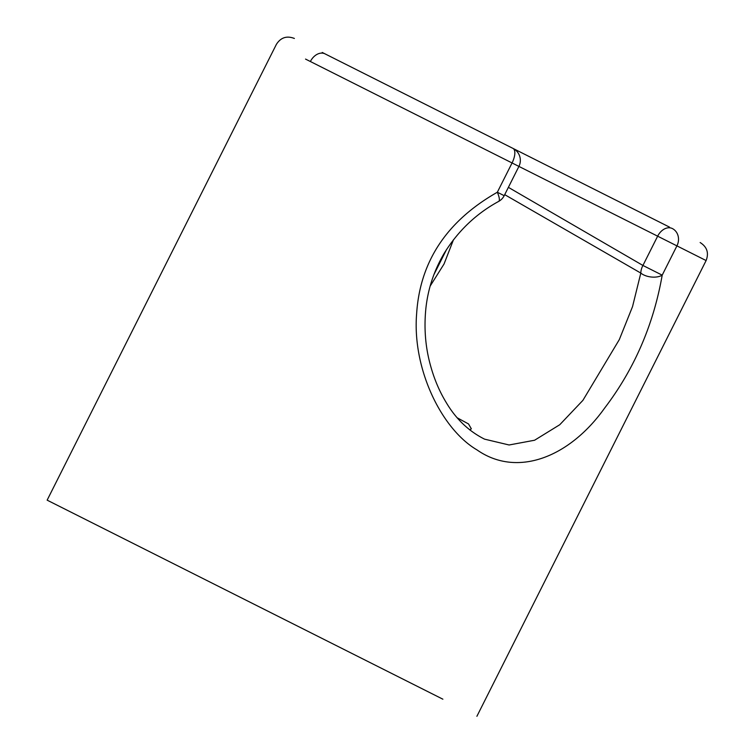 <?xml version="1.0" encoding="UTF-8"?>
<svg xmlns="http://www.w3.org/2000/svg" width="754" height="754" viewBox="0 0 754 754"><rect width="100%" height="100%" fill="white"/><g stroke="black" fill="none" stroke-linecap="round" stroke-linejoin="round"><path stroke-width="1.13" d="M294.38 38.454C286.746 35.523 280.733 37.502 276.36 44.411L47.144 500.156L442.881 699.194M453.493 239.697L444.049 263.985L430.166 286.068M669.514 227.124L481.57 132.6L669.514 227.124M672.097 243.448L676.932 245.879A13.421 11.941 116.7 0 0 672.295 228.519L672.285 228.519A13.421 13.421 0 0 0 672.285 228.519L672.295 228.519A13.421 9.642 116.7 0 0 672.285 228.519A13.421 9.642 116.7 0 0 657.648 236.181L642.926 265.455L508.385 187.35M476.896 716.3L706.112 260.554L515.538 164.711M676.922 245.879L662.201 275.153A13.421 7.21 -172.4 0 1 640.815 273.08L632.531 306.633L619.307 339.611L582.899 400.365L559.76 424.728L534.586 440.242L509.101 444.983L484.558 439.148C468.677 431.175 455.859 418.904 446.114 402.344C438.903 390.487 433.409 377.123 429.639 362.24C425.218 344.898 423.984 326.868 425.906 308.15C428.036 288.669 434.125 270.394 444.172 253.335C458.102 230.884 476.283 213.571 498.696 201.393A13.421 3.468 -118.9 0 0 497.338 192.232C446.905 220.96 419.997 261.44 416.632 313.692C412.108 368.847 441.486 429.111 477.037 449.931C517.197 478.017 569.581 457.216 604.548 408.206C634.265 369.206 653.482 324.851 662.201 275.153L642.926 265.455A13.421 9.632 -59.7 0 0 640.815 273.08L504.709 194.655M305.54 59.085L512.06 162.958L497.338 192.232L504.19 195.682L518.912 166.408A13.421 13.421 0 0 0 512.956 148.387L325.012 53.854L512.956 148.387A13.421 5.749 -63.3 0 1 512.06 162.958L518.912 166.408M322.241 52.46L325.012 53.854A13.421 9.642 116.7 0 0 310.365 61.517M457.32 417.867L468.517 423.937L471.344 428.828L469.676 429.865M433.88 274.692L446.575 249.451M706.112 260.554C709.043 252.92 707.054 246.916 700.146 242.534M498.696 201.393A13.421 13.421 0 0 0 504.19 195.682"/></g></svg>
